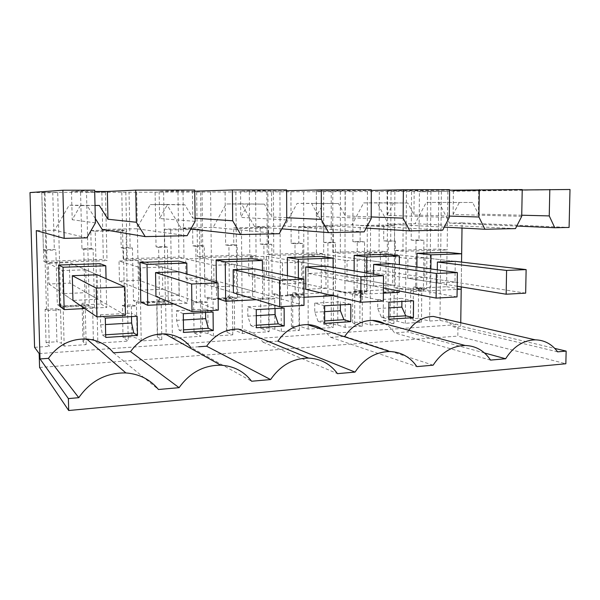<?xml version="1.0" encoding="UTF-8"?>
<svg xmlns="http://www.w3.org/2000/svg" width="600" height="600" viewBox="0 0 600 600"><rect width="100%" height="100%" fill="white"/><g stroke="black" fill="none" stroke-linecap="round" stroke-linejoin="round"><path stroke-width="0.45" stroke-dasharray="3 2.25" d="M43.418 249.75L44.805 250.343L46.508 310.59L45.112 309.3L46.057 342.457L49.335 346.358L45.008 192.532L41.797 192.735L43.418 249.75L54.323 249.465L55.83 250.05L57.307 304.5L60.78 307.26L57.69 192.428L41.775 192.465L105.48 192.165L86.505 192.36L89.235 305.827L85.08 303.127L82.058 303.278L85.192 305.355L63.12 306.465L60.398 304.343L57.307 304.5M41.797 192.735L52.77 192.712L54.323 249.465M194.722 190.042L159.135 191.355L192.413 191.288L192.772 218.062L184.86 204.772L150.308 204.562L136.575 228.772L102.142 229.403M194.737 191.212L192.413 191.288M286.612 189.907L240.548 191.19L271.515 191.13L271.665 216.968L264.39 204.135L226.118 203.97L213.12 227.385L180.945 227.97L166.778 204.435L150.308 204.562M286.62 190.74L271.515 191.13M371.31 189.78L316.373 191.04L345.263 190.98L345.218 215.947L338.52 203.55L297.082 203.423L284.752 226.08L254.618 226.627L241.522 203.85L226.118 203.97M371.303 190.417L345.263 190.98M449.618 189.667L387.158 190.898L414.173 190.837L413.97 214.995L407.783 202.995L363.66 202.905L351.938 224.858L323.663 225.375L311.528 203.31L297.082 203.423M449.61 190.178L414.173 190.837M522.232 189.562L453.39 190.762L478.71 190.71L478.365 214.103L472.643 202.478L426.232 202.425L415.072 223.71L388.485 224.197L377.22 202.8L363.66 202.905M522.225 189.983L478.71 190.71M570 189.488L419.438 191.797L419.002 239.91L423.915 240.308L423.435 291.15L418.553 290.257L418.305 318.33L429.638 321.053L439.965 320.362L457.972 324.585L457.822 336.097L565.845 363.757M86.505 192.36L447.847 191.37L419.438 191.797M57.69 192.428L52.77 192.712M45.008 192.532L30 192.57M94.665 190.185L71.49 191.528L94.703 191.483M44.805 250.343L55.83 250.05M60.398 304.343L60.547 309.862L46.508 310.59M56.025 308.745L60.547 309.862L61.44 343.207L56.925 341.752L56.025 308.745L45.112 309.3M46.057 342.457L56.925 341.752M383.678 240.84L388.32 241.252L388.013 292.98L383.4 292.05L383.25 320.603L393.96 323.423L394.59 225.675L383.767 225.083L383.678 240.84L395.423 241.065L395.115 287.865L405.72 289.853L406.02 250.05L394.485 250.41L402.93 251.317L447.158 249.923L438.135 249.06L426.96 249.405L426.585 288.795L415.627 286.853L413.385 286.965L421.785 288.465L405.57 289.275L397.388 287.752L395.115 287.865M383.25 320.603L390.3 320.145L390.472 291.69L397.357 292.5L397.388 287.752M418.305 318.33L410.475 318.832L413.107 320.153L421.47 322.222L405.315 323.303L397.162 321.202L390.3 320.145M39.18 353.587L457.972 324.585M34.582 347.332L49.335 346.358M80.573 192.638L81.96 248.745L91.207 248.498L90.78 230.52L95.242 231.353L97.845 343.125L93.36 339.39L84.127 339.99L83.01 341.798L86.153 344.632L64.177 346.103L61.44 343.207M97.845 343.125L128.243 341.108L123.03 337.462L131.97 336.885L131.333 304.905L136.477 305.947L136.373 300.608L133.477 300.75L132.45 248.025L130.125 247.478L129.038 192.517M155.108 192.458L156.045 246.803L164.73 246.57L164.445 229.155L192.63 228.63L192.87 245.835L195.825 246.345L196.575 302.85L193.627 301.733L194.048 332.865L200.91 336.27L172.403 338.168L166.17 334.673L157.5 335.235L157.328 336.923L161.805 339.577L141.225 340.95L137.1 338.25L131.97 336.885M194.048 332.865L202.447 332.317L202.05 301.298L207.728 302.272L207.66 297.09L204.945 297.225L204.308 246.12L201.278 245.618L200.595 192.337M225.097 192.278L225.638 244.98L233.805 244.763L233.64 227.873L260.16 227.377L260.272 244.072L263.865 244.545L264.218 299.362L260.647 298.312L260.85 328.53L269.168 331.725L242.37 333.51L234.615 330.233L226.455 330.765L227.115 332.347L232.77 334.83L213.442 336.127L208.11 333.593L202.447 332.317M260.85 328.53L268.763 328.02L268.582 297.907L274.718 298.822L274.688 293.79L272.13 293.918L271.845 244.335L268.185 243.862L267.87 192.173M290.933 192.12L291.127 243.263L298.822 243.06L298.77 226.657L323.76 226.2L323.767 242.407L327.915 242.85L327.923 296.077L323.798 295.087L323.812 324.45L333.405 327.457L308.175 329.13L299.07 326.055L291.382 326.55L292.778 328.043L299.452 330.375L281.288 331.59L274.882 329.22L268.763 328.02M323.812 324.45L331.275 323.97L331.282 294.712L337.815 295.567L337.822 290.685L335.407 290.805L335.438 242.647L331.23 242.212L331.237 192.015M393.96 323.423L370.163 325.013L359.88 322.11L352.62 322.582L354.675 323.985L362.243 326.183L345.127 327.322L337.793 325.095L331.275 323.97M195.135 221.355L159.593 218.528L167.28 204.907M159.135 191.355L159.593 218.528M195.097 218.22L192.772 218.062M286.74 219.945L240.78 217.395L248.025 204.27M240.548 191.19L240.78 217.395M286.733 217.71L271.665 216.968M371.19 218.647L316.403 216.345L323.25 203.67M316.373 191.04L316.403 216.345M371.197 216.938L345.218 215.947M449.28 217.447L387.015 215.37L393.502 203.108M387.158 190.898L387.015 215.37M449.303 216.083L413.97 214.995M521.715 216.337L453.097 214.447L459.263 202.583M453.39 190.762L453.097 214.447M521.737 215.212L478.365 214.103M439.965 320.362L441.39 191.58M462.007 228.053L462.075 222.855L569.092 227.43M461.22 286.913L461.55 262.103L461.235 286.913M460.755 322.733L460.71 326.197L554.768 348.413M430.942 191.61L429.638 321.053M411.57 191.812L411.173 240.12L419.002 239.91M411.173 240.12L416.025 240.517L415.627 286.853M427.522 191.55L426.967 249.405L406.02 250.05L406.47 191.595M438.757 191.52L438.135 249.06M447.847 191.37L447.158 249.923M403.365 191.475L402.93 251.317M394.868 191.625L394.485 250.41M391.028 191.865L390.728 240.653M352.987 191.962L352.868 241.642L360.127 241.455L360.18 225.517L383.767 225.083M352.868 241.642L357.263 242.07L357.127 289.733L354.757 289.853L362.362 291.442L345.18 292.305L337.822 290.685M367.433 191.692L367.058 291.803L357.127 289.733M379.343 191.663L379.05 250.89L332.767 252.322L340.32 253.298L387.27 251.812L379.05 250.89M387.623 191.512L387.27 251.812M340.388 191.618L340.32 253.298M332.79 191.775L332.767 252.322M345.097 191.745L344.94 292.92L335.407 290.805M323.767 242.407L331.23 242.212M291.127 243.263L294.998 243.72L295.163 292.785L292.65 292.905L299.347 294.608L281.108 295.522L274.688 293.79M303.66 191.843L303.923 294.99L295.163 292.785M316.305 191.812L316.38 252.833L267.225 254.355L273.765 255.397L323.685 253.822L316.38 252.833M323.655 191.663L323.685 253.822M273.413 191.775L273.765 255.397M266.843 191.933L267.225 254.355M279.923 191.903L280.433 296.175L272.13 293.918M260.272 244.072L268.185 243.862M225.638 244.98L228.907 245.468L229.41 296.025L226.748 296.153L232.41 297.968L213.015 298.942L207.66 297.09M235.853 192.007L236.835 298.373L229.41 296.025M249.308 191.97L249.803 254.895L197.498 256.515L202.86 257.632L256.058 255.96L249.803 254.895M255.593 191.82L256.058 255.96M202.035 191.94L202.86 257.632M196.65 192.097L197.498 256.515M210.585 192.067L211.853 299.64L204.945 297.225M192.87 245.835L201.278 245.618M156.045 246.803L158.632 247.327L159.517 299.468L156.683 299.603L161.167 301.545L140.498 302.58L136.373 300.608M163.62 192.173L165.42 301.98L159.517 299.468M177.96 192.142L178.935 257.093L123.157 258.825L127.185 260.025L183.975 258.233L178.935 257.093M183.023 191.985L183.975 258.233M125.812 192.12L127.185 260.025M121.785 192.278L123.157 258.825M136.665 192.24L138.78 303.322L133.477 300.75M90.78 230.52L120.81 229.965L121.177 247.718L130.125 247.478M81.96 248.745L83.767 249.308L85.08 303.127M101.835 192.322L103.343 259.433L59.528 260.798M105.48 192.165L106.995 260.663L103.343 259.433M44.242 192.308L46.223 262.582L106.995 260.663M41.775 192.465L43.74 261.285L46.223 262.582M59.528 260.79L43.74 261.285M95.43 222.885L72.21 219.735L80.377 205.605L69.142 205.192L54.608 230.265L36.285 230.595M71.49 191.528L72.21 219.735M95.025 205.485L80.377 205.605M89.235 305.827L60.78 307.26M85.762 269.775L86.317 292.627L63.068 293.67L62.453 270.593L85.762 269.775L97.185 274.778L97.755 299.25L86.317 292.627M64.177 346.103L63.12 306.465M383.4 292.05L390.472 291.69M397.162 321.202L397.357 292.5L388.013 292.98M405.315 323.303L405.57 289.275M421.47 322.222L421.785 288.465M413.107 320.153L413.385 286.965M410.475 318.832L410.707 290.655L413.347 291.675L423.435 291.15M410.707 290.655L418.553 290.257M39.585 367.478L457.822 336.097M86.153 344.632L85.192 305.355M83.01 341.798L82.058 303.278M84.127 339.99L83.325 307.358L82.192 308.745L94.508 308.115L92.595 306.885L93.36 339.39M83.325 307.358L92.595 306.885M91.207 248.498L93.12 249.06L94.508 308.115M95.242 231.353L126.015 230.767L128.243 341.108M120.81 229.965L126.015 230.767M121.177 247.718L123.405 248.257L124.597 306.562L136.477 305.947L137.1 338.25M123.03 337.462L122.37 305.362L124.597 306.562M122.37 305.362L131.333 304.905M141.225 340.95L140.498 302.58M161.805 339.577L161.167 301.545M157.328 336.923L156.683 299.603M157.5 335.235L156.953 303.6L156.773 304.905L168.33 304.305L165.653 303.157L166.17 334.673M156.953 303.6L165.653 303.157M164.445 229.155L170.7 229.92L199.538 229.373L200.91 336.27M172.403 338.168L170.7 229.92M164.73 246.57L167.407 247.095L168.33 304.305M192.63 228.63L199.538 229.373M193.627 301.733L202.05 301.298M208.11 333.593L207.728 302.272L196.575 302.85M213.442 336.127L213.015 298.942M232.77 334.83L232.41 297.968M227.115 332.347L226.748 296.153M226.455 330.765L226.14 300.067L226.8 301.29L237.66 300.735L234.322 299.655L234.615 330.233M226.14 300.067L234.322 299.655M233.64 227.873L241.462 228.577L268.545 228.067L269.168 331.725M242.37 333.51L241.462 228.577M233.805 244.763L237.15 245.25L237.66 300.735M260.16 227.377L268.545 228.067M260.647 298.312L268.582 297.907M274.882 329.22L274.718 298.822L264.218 299.362M281.288 331.59L281.108 295.522M299.452 330.375L299.347 294.608M292.778 328.043L292.65 292.905M291.382 326.55L291.27 296.752L292.673 297.892L302.895 297.368L298.98 296.355L299.07 326.055M291.27 296.752L298.98 296.355M298.77 226.657L307.957 227.317L333.442 226.837L333.405 327.457M308.175 329.13L307.957 227.317M298.822 243.06L302.752 243.517L302.895 297.368M323.76 226.2L333.442 226.837M323.798 295.087L331.282 294.712M337.793 325.095L337.815 295.567L327.923 296.077M345.127 327.322L345.18 292.305M362.243 326.183L362.362 291.442M354.675 323.985L354.757 289.853M352.62 322.582L352.688 293.618L354.75 294.697L364.395 294.195L359.97 293.243L359.88 322.11M352.688 293.618L359.97 293.243M360.18 225.517L370.567 226.132L394.59 225.675M370.163 325.013L370.567 226.132M360.127 241.455L364.575 241.882L364.395 294.195M187.125 235.702L136.575 228.772M99.315 205.447L69.142 205.192M95.325 218.587L86.79 205.05M184.86 204.772L166.778 204.435M190.837 229.058L180.945 227.97M279.248 233.708L213.12 227.385M264.39 204.135L241.522 203.85M281.895 228.847L254.618 226.627M364.163 231.87L284.752 226.08M338.52 203.55L311.528 203.31M366.173 228.09L323.663 225.375M442.68 230.167L351.938 224.858M407.783 202.995L377.22 202.8M444.263 227.123L388.485 224.197M515.49 228.593L415.072 223.71M472.643 202.478L426.232 202.425M438.998 202.32L449.475 223.087L516.78 226.065M462.075 222.855L449.475 223.087M408.728 330.248L407.647 331.897L394.485 332.835C391.897 328.995 388.658 325.972 384.772 323.775M557.602 351.847L453.18 326.722C450.518 323.228 447.285 320.572 443.49 318.765M453.18 326.722L460.71 326.197M198.705 346.763L190.733 347.325L251.61 381.248M269.017 341.76L262.995 342.188C256.853 334.072 248.647 329.707 238.38 329.085M277.89 341.13L270.472 341.655M343.605 336.457L330.78 337.365L323.22 329.79M59.685 306.045L100.935 303.99L100.012 263.678M354.142 270.877L354.09 291.345L385.868 289.755L386.07 254.31M140.782 301.995L179.303 300.075L178.718 261.105M287.43 275.715L287.513 294.668L321.322 292.98L321.293 256.433M216.375 282.42L216.555 298.215L252.608 296.415L252.315 258.69M416.88 267.03L416.692 288.218L446.61 286.725L447.015 252.315M416.025 240.517L423.915 240.308M426.585 288.795L405.72 289.853M424.98 257.85L424.793 277.455L407.745 278.22L407.903 258.45L424.98 257.85L455.25 261.368L454.987 282.15L424.793 277.455M388.32 241.252L395.423 241.065M357.263 242.07L364.575 241.882M367.058 291.803L344.94 292.92M365.16 259.957L365.085 280.132L347.017 280.942L347.055 260.595L365.16 259.957L392.64 263.715L392.498 285.142L365.085 280.132M327.915 242.85L335.438 242.647M294.998 243.72L302.752 243.517M303.923 294.99L280.433 296.175M301.695 262.185L301.748 282.968L282.562 283.83L282.465 262.86L301.695 262.185L325.965 266.205L325.965 288.322L301.748 282.968M263.865 244.545L271.845 244.335M228.907 245.468L237.15 245.25M236.835 298.373L211.853 299.64M234.24 264.555L234.442 285.99L214.028 286.905L213.78 265.275L234.24 264.555L254.812 268.875L254.985 291.72L234.442 285.99M195.825 246.345L204.308 246.12M158.632 247.327L167.407 247.095M165.42 301.98L138.78 303.322M162.413 267.082L162.78 289.2L141.015 290.175L140.595 267.847L162.413 267.082L178.733 271.718L179.093 295.358L162.78 289.2M123.405 248.257L132.45 248.025M83.767 249.308L93.12 249.06M86.828 237.87L54.608 230.265M125.453 315.278L69.9 283.125L48.907 283.972L48.33 263.272L62.453 270.593M97.755 299.25L72.945 300.435L63.068 293.67M484.5 352.965L407.647 331.897M490.537 360.097L394.485 332.835M113.528 352.822L158.46 389.498M262.995 342.188L337.478 373.65M330.78 337.365L416.888 366.615M433.14 365.175L344.767 336.375M100.935 303.99L106.703 307.425L106.058 278.655M84.795 308.55L106.703 307.425M385.868 289.755L399.15 292.35M399.158 290.978L399.338 264.63M354.09 291.345L366.653 294.022L383.392 293.16M366.728 272.962L366.653 294.022M324.653 305.782L314.73 303.15L340.388 301.748L340.38 304.905M350.835 304.312L340.388 301.748M314.73 303.15L314.745 312.233L318.142 321.353L324.66 320.94M318.142 321.353L324.66 323.37M256.245 309.615L247.77 306.803L247.845 316.17L250.808 325.605L256.358 325.252M250.808 325.605L256.38 327.757M247.77 306.803L275.048 305.31L275.07 308.565M284.13 308.055L275.048 305.31M179.303 300.075L187.365 303.263L186.953 274.058M173.835 303.96L187.365 303.263M321.322 292.98L333.105 295.755M333.105 295.725L333.112 267.397M287.513 294.668L298.462 297.54L303.975 297.255M298.403 278.017L298.462 297.54M183.285 313.71L176.468 310.688L176.618 320.362L179.078 330.135L183.555 332.445M176.468 310.688L205.538 309.105L205.575 312.457M213.045 312.038L205.538 309.105M179.078 330.135L183.517 329.858M216.555 298.215L218.16 298.755M252.608 296.415L262.665 299.385L262.47 270.48M256.41 299.707L262.665 299.385M388.92 302.183L377.737 299.707L377.692 308.535L381.472 317.347L388.815 319.237M377.737 299.707L401.91 298.395L401.888 301.455M413.55 300.803L401.91 298.395M381.472 317.347L388.83 316.882M416.692 288.218L430.643 290.73L457.14 289.365M430.868 268.935L430.643 290.73M446.61 286.725L461.19 289.155M105.3 318.082L100.395 314.843L100.62 324.832L102.502 334.972L105.675 334.778M102.502 334.972L105.735 337.455M100.395 314.843L131.422 313.147L131.498 316.612M137.13 316.298L131.422 313.147M525.66 293.138L380.332 270.54L364.478 271.185L364.538 253.185L407.903 258.45M454.987 282.15L437.175 283.005L407.745 278.22M437.175 283.005L437.317 269.82M457.043 296.933L324.9 272.79L308.183 273.465L308.145 254.985L347.055 260.595M392.498 285.142L373.545 286.05L347.017 280.942M373.545 286.05L373.597 274.103M383.347 301.013L266.415 275.16L248.76 275.873L248.61 256.882L282.465 262.86M325.965 288.322L305.76 289.29L282.562 283.83M303.99 305.4L204.623 277.665L185.947 278.423L185.67 258.892L213.78 265.275M254.985 291.72L233.4 292.755L214.028 286.905M218.288 310.147L139.222 280.312L119.445 281.115L119.025 261.015L140.595 267.847M179.093 295.358L155.97 296.46L141.015 290.175M314.745 312.233L324.653 311.655M247.845 316.17L256.29 315.675M176.618 320.362L183.375 319.965M377.692 308.535L388.882 307.875M100.62 324.832L105.442 324.548M97.185 274.778L69.367 262.597L48.33 263.272M69.9 283.125L69.367 262.597M72.945 300.435L48.907 283.972M178.733 271.718L138.847 260.385L119.025 261.015M139.222 280.312L138.847 260.385M155.97 296.46L119.445 281.115M254.812 268.875L204.382 258.293L185.67 258.892M204.623 277.665L204.382 258.293M233.4 292.755L185.947 278.423M325.965 266.205L266.303 256.32L248.61 256.882M266.415 275.16L266.303 256.32M305.76 289.29L248.76 275.873M392.64 263.715L324.892 254.452L308.145 254.985M324.9 272.79L324.892 254.452M383.423 287.947L308.183 273.465M455.25 261.368L380.423 252.683L364.538 253.185M380.332 270.54L380.423 252.683M457.185 286.252L364.478 271.185"/><path stroke-width="0.9" d="M94.703 191.483L107.34 191.46L135.735 190.125L194.722 190.042L195.135 221.355L187.125 235.702L145.2 236.61L136.35 222.255L107.955 219.24L99.315 205.447L95.025 205.485M232.403 189.983L232.695 220.778L240.705 234.54L279.248 233.708L286.74 219.945L286.612 189.907L232.403 189.983L194.737 191.212M321.308 189.855L321.33 219.413L328.597 232.635L364.163 231.87L371.19 218.647L371.31 189.78L321.308 189.855L286.62 190.74M403.357 189.735L403.147 218.16L409.763 230.88L442.68 230.167L449.28 217.447L449.618 189.667L403.357 189.735L371.303 190.417M479.31 189.623L478.897 216.998L484.942 229.252L515.49 228.593L521.715 216.337L522.232 189.562L449.61 190.178M549.817 189.517L549.248 215.917L554.775 227.745L569.092 227.43L570 189.488L522.225 189.983M68.7 410.513L68.385 398.603L40.02 358.957L36.285 230.595L64.162 238.365L86.828 237.87L95.43 222.885L94.665 190.185L62.895 190.23L30 192.57L34.582 347.332L39.18 353.587L39.585 367.478L68.7 410.513L565.845 363.757L566.145 351.097L554.768 348.413M135.735 190.125L136.35 222.255M232.695 220.778L195.097 218.22M321.33 219.413L286.733 217.71M403.147 218.16L371.197 216.938M478.897 216.998L449.303 216.083M549.248 215.917L521.737 215.212M462.007 228.053L461.558 262.103L461.655 253.785L431.01 254.82L430.868 268.935M461.235 286.913L460.755 322.733M62.895 190.23L64.162 238.365M107.34 191.46L107.955 219.24M145.2 236.61L102.142 229.403L95.325 218.587M240.705 234.54L190.837 229.058M328.597 232.635L281.895 228.847M409.763 230.88L366.173 228.09M484.942 229.252L444.263 227.123M554.775 227.745L516.78 226.065M443.49 318.765L433.403 316.447C423.607 316.605 415.38 321.21 408.728 330.248M40.02 358.957L48.427 358.35C57.975 344.955 70.755 338.52 86.76 339.038L125.887 372.938C106.297 372.577 90.593 380.827 78.765 397.68L48.427 358.35M190.733 347.325C184.267 339.135 175.672 334.65 164.955 333.885C150.788 333.653 139.305 339.562 130.523 351.615L113.528 352.822C106.77 344.618 97.845 340.028 86.76 339.038M566.145 351.097L557.602 351.847C551.857 344.062 544.41 340.065 535.245 339.84C523.283 340.26 513.412 346.56 505.635 358.755L490.537 360.097C484.335 350.722 475.868 345.847 465.12 345.472C452.153 345.84 441.495 352.41 433.14 365.175L416.888 366.615C410.22 357.03 401.168 352.005 389.73 351.54C375.608 351.825 364.043 358.68 355.028 372.097L337.478 373.65C330.315 363.87 320.655 358.688 308.498 358.095L238.38 329.085C225.345 329.048 214.755 334.748 206.625 346.2L198.705 346.763M270.472 341.655L269.017 341.76M323.22 329.79C318.48 326.528 313.192 324.803 307.373 324.608C295.298 324.69 285.472 330.195 277.89 341.13L355.028 372.097M384.772 323.775C380.903 321.63 376.733 320.505 372.263 320.4C361.035 320.572 351.87 325.897 344.767 336.375L343.605 336.457M106.058 278.655L105.773 265.793L100.012 263.678L58.575 265.035L59.685 306.045L64.17 309.615L84.795 308.55M399.338 264.63L399.405 255.885L386.07 254.31L354.18 255.353L354.142 270.877M324.653 305.782L350.835 304.312L350.798 321.683L324.66 323.37L324.653 305.782M270.382 326.858L284.212 325.972L284.13 308.055L256.245 309.615L256.38 327.757L270.382 326.858M186.953 274.058L186.795 263.062L178.718 261.105L140.032 262.373L140.782 301.995L147.743 305.31L173.835 303.96M333.112 267.397L333.12 258.12L321.293 256.433L287.355 257.543L287.43 275.715M183.555 332.445L183.285 313.71L213.045 312.038L213.263 330.532L183.555 332.445M262.47 270.48L262.403 260.505L252.315 258.69L216.12 259.875L216.375 282.42M388.815 319.237L388.92 302.183L413.55 300.803L413.408 317.655L388.815 319.237M461.655 253.785L447.015 252.315L417 253.298L416.88 267.03M121.725 336.42L137.498 335.407L137.13 316.298L105.3 318.082L105.735 337.455L121.725 336.42M308.498 358.095C293.025 358.252 280.395 365.407 270.608 379.567L251.61 381.248C243.938 371.317 233.663 365.97 220.778 365.197C203.708 365.145 189.817 372.638 179.093 387.675L158.46 389.498C150.3 379.493 139.44 373.972 125.887 372.938M68.385 398.603L78.765 397.68M72.308 275.707L97.185 274.778L124.875 286.89L125.453 315.278L96.922 316.86L72.945 300.435L72.308 275.707L96.255 288.12L124.875 286.89M505.635 358.755L484.5 352.965M179.093 387.675L130.523 351.615M270.608 379.567L206.625 346.2M58.575 265.035L63.045 267.233L64.17 309.615M105.773 265.793L63.045 267.233M383.392 293.16L399.15 292.35L399.158 290.978M354.18 255.353L366.788 256.987L366.728 272.962M399.405 255.885L366.788 256.987M340.38 304.905L340.373 310.725L343.935 319.718L350.798 321.683M324.66 320.94L343.935 319.718M256.358 325.252L278.243 323.873L284.212 325.972M275.07 308.565L275.1 314.565L278.243 323.873M140.032 262.373L147 264.405L147.743 305.31M186.795 263.062L147 264.405M303.975 297.255L333.105 295.725M287.355 257.543L298.343 259.298L298.403 278.017M333.12 258.12L298.343 259.298M205.575 312.457L205.65 318.653L208.32 328.29L213.263 330.532M183.517 329.858L208.32 328.29M218.16 298.755L225.653 301.29L256.41 299.707M216.12 259.875L225.24 261.765L225.653 301.29M262.403 260.505L225.24 261.765M401.888 301.455L401.842 307.11L405.765 315.81L413.408 317.655M388.83 316.882L405.765 315.81M417 253.298L431.01 254.82M457.14 289.365L461.19 289.155L461.22 286.913M105.675 334.778L133.74 333L137.498 335.407M131.498 316.612L131.618 323.002L133.74 333M437.317 269.82L437.4 262.035L455.25 261.368L526.125 269.595L525.66 293.138L506.16 294.218L457.185 286.252M373.597 274.103L373.642 264.42L392.64 263.715L457.357 272.558L457.043 296.933L436.118 298.087L383.423 287.947M305.707 266.97L325.965 266.205L383.49 275.745L383.347 301.013L360.84 302.257L305.76 289.29L305.707 266.97L360.915 276.72L383.49 275.745M233.175 269.685L254.812 268.875L303.923 279.173L303.99 305.4L279.705 306.743L233.4 292.755L233.175 269.685L279.57 280.222L303.923 279.173M155.558 272.587L178.733 271.718L217.987 282.877L218.288 310.147L192.007 311.595L155.97 296.46L155.558 272.587L191.632 284.01L217.987 282.877M324.653 311.655L340.373 310.725M256.29 315.675L275.1 314.565M183.375 319.965L205.65 318.653M388.882 307.875L401.842 307.11M105.442 324.548L131.618 323.002M96.922 316.86L96.255 288.12M192.007 311.595L191.632 284.01M279.705 306.743L279.57 280.222M360.84 302.257L360.915 276.72M436.118 298.087L436.38 273.465L373.642 264.42M436.38 273.465L457.357 272.558M506.16 294.218L506.58 270.435L437.4 262.035M506.58 270.435L526.125 269.595M433.403 316.447L535.245 339.84M164.955 333.885L220.778 365.197M307.373 324.608L389.73 351.54M372.263 320.4L465.12 345.472"/></g></svg>
